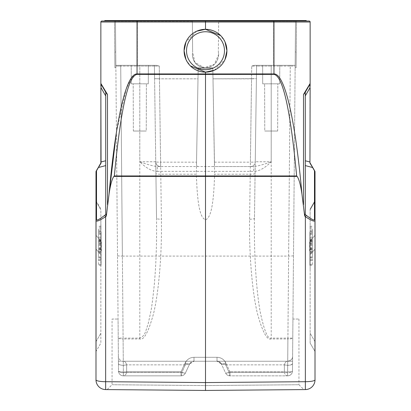 <?xml version="1.0" encoding="UTF-8"?>
<svg xmlns="http://www.w3.org/2000/svg" width="411" height="411" viewBox="0 0 411 411"><rect width="100%" height="100%" fill="white"/><g stroke="black" fill="none" stroke-linecap="round" stroke-linejoin="round"><path stroke-width="0.31" stroke-dasharray="2.06 1.54" d="M304.674 216.099L305.363 216.669L305.363 389.577L205.5 390.45L205.5 385.58L112.367 384.727L205.5 385.58L112.367 384.727L205.5 385.58L298.633 384.727L205.5 385.58L298.633 384.727L205.5 385.58L205.5 176.54L297.153 176.406C299.013 179.052 300.616 184.981 301.957 194.192L304.674 216.099L304.967 214.244L306.287 215.338L305.363 216.669C311.754 220.835 314.97 222.068 315.011 220.363A1.459 1.372 0 0 0 314.487 219.315L314.348 219.721C313.845 220.573 311.158 219.109 306.287 215.338M305.275 213.638L305.275 92.254L305.275 213.638L305.275 92.254L303.508 94.468L303.508 204.673M309.945 84.163A1.459 1.459 0 0 0 310.141 83.433A1.459 1.459 0 0 1 309.945 84.163A1.459 1.459 0 0 0 310.141 83.433A1.459 1.459 0 0 1 309.945 84.163L310.022 84.969M309.683 84.615L308.959 85.878L309.683 84.615M306.976 89.305L304.895 92.907M310.773 164.426L312.185 166.738M311.024 164.528L309.945 163.157L310.141 87.81L305.275 95.902M310.022 85.586L309.945 161.991L305.275 160.763M310.141 86.331L310.141 84.979L310.141 86.331M310.141 84.163L310.141 83.613L310.141 84.163M310.141 83.433L303.508 94.468M297.153 176.406L296.644 175.949C290.433 109.727 282.871 75.871 273.957 74.386L273.957 73.923L205.5 73.954L205.5 72.141C218.693 71.057 225.829 63.921 226.913 50.728C225.829 37.535 218.693 30.393 205.5 29.309L205.5 22.009L273.957 22.009L273.957 73.923C284.684 73.425 295.247 118.753 301.957 194.192M205.5 29.309C192.307 30.393 185.171 37.535 184.087 50.728A21.413 21.413 0 0 1 205.5 29.309A21.413 21.413 0 0 1 226.913 50.728A21.413 21.413 0 0 1 205.5 72.141A21.413 21.413 0 0 1 184.087 50.728C185.171 63.921 192.307 71.057 205.5 72.141M101.83 21.038L306.252 21.038L104.748 21.038L306.252 21.038L306.252 20.55L114.484 20.55L192.358 20.55L192.631 51.95L192.358 54.622C193.026 62.713 197.403 67.096 205.5 67.758L198.909 67.758L205.5 67.758C197.516 66.983 193.139 62.6 192.358 54.622C193.139 62.6 197.516 66.983 205.5 67.758L212.091 67.758L205.5 67.758C213.597 67.096 217.974 62.713 218.642 54.622L218.369 51.95L218.642 54.622L214.301 64.378L204.154 67.692L194.896 62.38L192.631 51.95L192.358 20.55L137.361 20.55L137.361 65.328L115.851 65.328L115.465 21.274L115.758 54.622C115.902 71.601 115.902 71.601 115.758 54.622C115.902 71.601 115.902 71.601 115.758 54.622L115.871 67.758L115.732 51.95L114.761 51.95L115.732 51.95L114.761 51.95L114.782 54.622C114.931 71.581 114.931 71.581 114.782 54.622C114.931 71.581 114.931 71.581 114.782 54.622L114.761 51.95L115.732 51.95L115.465 21.274L118.517 371.025L115.851 65.328L137.361 65.328L137.361 21.274L115.465 21.274A0.73 0.73 0 0 0 114.736 20.55L115.465 21.274L114.736 20.55A0.73 0.73 0 0 1 115.465 21.274L137.361 21.274L137.361 20.55L104.748 20.55L104.748 21.038M116.431 132.244L126.239 88.858L131.571 77.7L137.043 73.923L137.043 22.009L205.5 22.009L205.5 21.038M100.859 83.603L100.859 84.214L100.859 83.603M100.859 85.051L100.859 86.284L100.859 85.051M100.978 84.969L101.055 87.81L105.725 95.902L105.725 160.763L105.725 92.254L106.125 92.953L105.725 92.254L105.725 160.763L101.055 161.991L100.859 87.81L101.055 163.157L96.513 170.77A1.459 1.105 30 0 0 96.184 171.089A1.459 1.459 0 0 0 95.989 171.824A1.459 1.372 180 0 1 96.513 170.77L96.513 219.315A1.459 1.372 0 0 0 95.989 220.363C96.035 222.068 99.251 220.835 105.637 216.669L104.713 215.338C99.837 219.114 97.15 220.573 96.652 219.721L96.513 219.315M98.707 166.727L99.955 164.564M196.689 31.205L185.983 41.917M185.983 59.538L190.355 65.868M225.017 41.917L220.645 35.582M214.311 70.245L225.017 59.538M312.324 166.774L310.141 163.003M314.487 219.315L314.487 170.77L312.612 167.518A1.459 1.105 150 0 1 312.935 167.837L314.816 171.089A1.459 1.105 -30 0 0 314.487 170.77A1.459 1.372 180 0 1 315.011 171.824L315.011 220.363M315.011 201.02A1.459 1.372 180 0 1 314.816 201.703L314.816 200.974L314.816 201.703A1.459 1.372 180 0 0 315.011 201.02L315.011 234.881A1.459 1.372 0 0 1 314.816 235.565A1.459 1.372 0 0 0 315.011 234.881L315.011 249.462A1.459 0.277 180 0 0 314.816 249.323A1.459 0.277 180 0 1 315.011 249.462M305.363 389.577A9.736 9.736 0 0 0 315.011 379.846A9.736 1.86 0 0 1 305.363 381.701L205.5 382.574L105.637 381.701A9.736 1.86 0 0 1 95.989 379.846A9.736 9.736 0 0 0 105.637 389.577L105.637 216.669L106.326 216.099L109.043 194.192C110.379 185.022 111.977 179.093 113.847 176.406L205.5 176.54L205.5 74.417L273.957 74.386M298.936 384.737L303.857 389.592L205.5 390.445L205.5 390.075M266.801 389.916L205.5 390.445L107.477 389.592L205.5 390.45L105.637 389.577M95.989 379.846L95.989 220.363M95.989 249.462L95.989 351.903L95.989 249.462A1.459 0.277 180 0 1 96.184 249.323A1.459 0.277 180 0 0 95.989 249.462M95.989 171.824A1.459 1.459 0 0 1 96.184 171.089L98.065 167.837A1.459 1.105 -150 0 1 98.388 167.518L105.725 165.592L105.725 213.638L106.177 214.46M100.978 84.512L101.055 84.163A1.459 1.459 0 0 1 100.859 83.433A1.459 1.459 0 0 0 101.055 84.163L101.055 84.163A1.459 1.459 0 0 1 100.859 83.433A1.459 1.459 0 0 0 101.055 84.163M101.311 84.609L101.99 85.781L101.311 84.609M107.492 204.673L107.492 94.468L100.859 83.433M105.725 92.254L106.768 93.785M105.725 165.592L105.725 213.638L105.725 165.592M137.043 74.386L137.043 73.923L205.5 73.954L205.5 74.417L137.043 74.386C128.129 75.881 120.567 109.737 114.35 175.954L113.847 176.406M315.011 238.781L315.011 240.045M205.5 390.45L189.748 390.311M174.048 390.178L159.078 390.044M146.583 389.936L107.143 389.592L112.054 384.727L112.054 319.049L118.065 319.049L112.054 319.049M118.43 361.248L205.5 361.248L118.43 361.248L118.065 319.049L118.45 363.637L118.389 356.414L118.43 361.248L123.259 361.248L118.43 361.248L118.389 356.424L118.43 361.233M292.57 361.248L205.5 361.248L292.57 361.248L292.935 319.049L298.946 319.049L292.935 319.049L292.57 361.248L287.741 361.248L292.57 361.248L292.611 356.414L292.483 371.025L292.57 361.233M123.259 361.248L217.003 361.248L123.259 361.248C124.764 361.11 125.889 362.312 126.639 364.855C125.889 362.312 124.759 361.11 123.259 361.248C120.274 361.901 117.9 357.133 118.389 356.424L118.389 356.414C117.87 357.087 120.31 361.937 123.254 361.248M217.003 361.248L287.741 361.248L217.003 361.248A4.865 4.865 0 0 1 221.411 364.059L217.003 361.248L221.411 364.059A4.865 0.843 -25 0 0 225.824 362.928A4.865 0.843 -25 0 1 221.411 364.059A4.865 4.865 0 0 0 217.003 361.248L217.003 357.308C221 357.442 223.938 359.312 225.824 362.928C223.944 359.317 221.005 357.442 217.003 357.308L193.997 357.308C190 357.442 187.062 359.312 185.176 362.928C187.056 359.317 189.995 357.442 193.997 357.308L217.003 357.308L217.003 361.248C218.113 360.38 222.361 364.398 221.411 364.059C221.334 363.735 222.767 363.997 225.716 364.855A4.865 0.879 90 0 0 224.863 361.248A4.865 0.879 90 0 1 225.716 364.855C222.721 363.992 221.288 363.725 221.411 364.059L225.598 373.039A4.865 0.765 -25 0 0 229.035 372.243A4.865 1.007 -90 0 0 230.011 375.849L287.618 375.849A4.865 4.865 0 0 0 292.483 371.025L295.144 66.053L292.483 371.025A4.865 4.865 0 0 1 287.618 375.849A4.865 4.865 0 0 0 292.483 371.025A4.865 0.93 -179.5 0 1 287.618 371.909A4.865 0.93 -179.5 0 0 292.483 371.025A4.865 4.865 0 0 1 287.618 375.849L230.011 375.849A4.865 1.007 -90 0 1 229.035 372.243A4.865 0.765 -25 0 1 225.598 373.039A4.865 4.865 0 0 0 230.011 375.849A4.865 4.865 0 0 1 225.598 373.039A4.865 4.865 0 0 0 230.011 375.849L230.011 371.909L230.011 375.849A4.865 4.865 -46.8 0 1 225.598 373.039L221.411 364.059C222.361 364.393 218.107 360.375 217.003 361.248M295.144 66.053L295.535 21.274L295.129 67.758L295.268 51.95L295.129 67.758L295.268 51.95L296.239 51.95L295.268 51.95L296.239 51.95L296.105 67.758L296.239 51.95L295.268 51.95L295.535 21.274L295.144 66.053L290.279 66.048L295.144 66.053M292.216 372.572A4.865 4.865 0 0 0 292.483 371.025A4.865 1.731 0.5 0 1 289.585 372.577A4.865 1.731 0.5 0 1 284.355 372.243L229.035 372.243L225.716 364.855L229.035 372.243L284.355 372.243A4.865 3.375 90 0 0 287.618 375.849L287.618 371.909L230.011 371.909L287.618 371.909L290.279 66.048L271.203 66.048L271.203 65.328L279.773 65.328L262.639 65.328L295.149 65.328L254.445 65.328L251.727 66.053L254.481 65.328L295.149 65.328L271.203 65.328L271.203 338.104C268.023 339.702 264.448 331.425 260.476 313.28C256.716 294.23 253.849 256.834 254.466 218.359L256.418 78.65L213.001 78.83L214.465 162.653C214.722 165.181 214.29 166.486 213.17 166.563L160.609 166.563A4.865 4.865 0 0 1 155.743 161.764A4.865 4.865 0 0 0 160.609 166.563L157.331 166.563L157.331 171.361C151.839 171.264 145.992 168.063 139.797 161.764C146.902 164.41 152.748 166.008 157.331 166.563L253.669 166.563C258.247 166.013 264.088 164.41 271.203 161.764L271.203 66.048L290.279 66.048L287.906 338.104L292.771 338.078A4.865 0.93 0.5 0 1 287.906 338.967L287.618 375.849A4.865 4.865 0 0 0 292.483 371.025A4.865 1.731 0.5 0 1 287.618 372.71A4.865 1.731 0.5 0 1 284.355 372.243L284.361 364.855L284.355 372.243A4.865 3.375 90 0 0 287.618 375.849A4.865 4.865 0 0 0 292.483 371.025L292.55 363.637C292.504 364.593 290.88 365.163 287.679 365.353L284.361 364.855C285.111 362.312 286.241 361.11 287.741 361.248C286.236 361.11 285.111 362.312 284.361 364.855C288.553 365.682 291.281 365.276 292.55 363.637L292.581 359.923M293.49 255.637C293.197 255.935 291.574 256.089 288.625 256.094L122.375 256.094L123.382 371.909L180.989 371.909L185.176 362.928L180.989 371.909L123.382 371.909A4.865 0.93 179.5 0 1 118.517 371.025L118.517 371.025A4.865 4.865 -36.7 0 0 123.382 375.849L180.989 375.849A4.865 4.865 0 0 0 185.402 373.039L189.589 364.059A4.865 0.843 25 0 1 185.176 362.928A4.865 0.843 25 0 0 189.589 364.059A4.865 4.865 0 0 1 193.997 361.248L189.589 364.059L193.997 361.248A4.865 4.865 0 0 0 189.589 364.059C189.666 363.735 188.233 363.997 185.284 364.855C188.279 363.992 189.712 363.725 189.589 364.059L185.402 373.039A4.865 4.865 0 0 1 180.989 375.849L180.989 371.909L180.989 375.849L123.382 375.849A4.865 4.865 0 0 1 118.517 371.025A4.865 4.865 0 0 0 123.382 375.849A4.865 4.865 0 0 1 118.517 371.025A4.865 0.93 179.5 0 0 123.382 371.909L123.095 338.967L139.797 338.967C143.804 340.565 148.345 332.288 153.411 314.138C158.225 295.093 162.042 257.692 161.405 219.217L160.773 174.207L196.396 174.207C197.547 213.679 201.955 217.845 205.438 219.947C208.999 218.051 213.443 213.859 214.604 174.207L250.227 174.207L249.6 219.217C248.963 257.692 252.775 295.093 257.589 314.138C262.655 332.288 267.196 340.565 271.203 338.967L287.906 338.967L287.906 338.104L271.203 338.104L271.203 338.967M197.83 166.563C196.699 166.445 196.263 165.14 196.535 162.653L198.179 68.478L196.53 162.926L197.999 78.83L196.545 162.16L160.609 162.16L159.447 78.83L197.999 78.83L198.179 68.478L198.909 67.758L198.179 68.478L197.999 78.83L159.447 78.83L159.273 66.053L156.519 65.328L159.273 66.053L154.408 66.048L154.582 78.65L154.408 66.048L159.273 66.053L159.447 78.83L154.582 78.65L159.447 78.83L160.773 174.207C157.824 174.207 156.201 173.997 155.908 173.581L156.534 218.359A4.865 0.93 179.2 0 0 161.405 219.217M139.797 338.967L139.797 65.328L131.227 65.328L148.361 65.328L120.721 65.328L139.797 65.328L139.797 66.048L154.408 66.048A0.73 0.73 0 0 0 153.673 65.328L156.555 65.328L153.673 65.328A0.73 0.73 0 0 1 154.408 66.048L156.534 218.359C156.658 233.129 156.555 244.473 156.216 252.39C155.98 261.072 155.188 274.805 154.289 284.571C152.81 299.069 151.644 308.127 150.801 311.738L148.232 323.544L145.766 331.086C144.58 334.785 142.586 337.128 139.797 338.104L123.095 338.104L123.095 338.967A4.865 0.93 -0.5 0 1 118.229 338.078L123.095 338.104L120.721 66.048L115.856 66.053L154.408 66.048A0.73 0.73 0 0 0 153.673 65.328A0.73 0.73 0 0 1 154.408 66.048A0.73 0.73 0 0 0 153.673 65.328L131.227 65.328L153.673 65.328A0.73 0.73 0 0 1 154.408 66.048L155.743 161.764A4.865 4.865 0 0 0 160.609 166.563L160.609 162.16A4.865 0.462 179.2 0 1 155.743 161.764L155.908 173.581M156.519 65.328L137.361 65.328L156.519 65.328M114.736 20.55L114.736 20.55A0.73 0.73 0 0 1 115.465 21.274M218.642 20.55L273.639 20.55L218.642 20.55L218.369 51.95L218.642 54.622C217.861 62.6 213.484 66.983 205.5 67.758C213.484 66.983 217.861 62.6 218.642 54.622L218.369 51.95L218.642 20.55M273.639 20.55L273.639 21.274L218.637 21.274L273.639 21.274L273.639 20.55L296.516 20.55L273.639 20.55L273.639 21.038M296.264 20.55L295.535 21.274A0.73 0.73 0 0 1 296.264 20.55L295.535 21.274L296.264 20.55A0.73 0.73 0 0 0 295.535 21.274L296.264 20.55A0.73 0.73 0 0 0 295.535 21.274L273.639 21.274L273.639 65.328L273.639 21.274L295.535 21.274M114.484 20.55L114.895 67.758L114.484 20.55M192.363 21.274L192.631 51.95L192.363 21.274L137.361 21.274L192.363 21.274M120.721 65.328L115.851 65.328L120.721 65.328L120.721 66.048L120.721 65.328L115.851 65.328L120.721 65.328M249.6 219.217A4.865 0.93 -179.2 0 0 254.466 218.359L256.592 66.048A0.73 0.73 0 0 1 257.322 65.328A0.73 0.73 0 0 0 256.592 66.048L251.727 66.053L256.592 66.048L255.257 161.764L271.203 161.764C264.925 168.109 259.079 171.31 253.669 171.361L253.669 166.563L250.391 166.563A4.865 4.865 0 0 0 255.257 161.764A4.865 4.865 0 0 1 250.391 166.563A4.865 4.865 0 0 0 255.257 161.764A4.865 0.462 -179.2 0 1 250.391 162.16L250.391 166.563L213.17 166.563M117.51 255.637C117.803 255.935 119.426 256.089 122.375 256.094L120.721 66.048L139.797 66.048L139.797 161.764L155.743 161.764M126.645 372.243L126.639 364.855L123.321 365.353C120.12 365.163 118.496 364.593 118.45 363.637C119.719 365.276 122.447 365.682 126.639 364.855L126.645 372.243A4.865 1.731 -0.5 0 1 123.382 372.71A4.865 1.731 -0.5 0 1 118.517 371.025L118.517 371.025A4.865 1.731 -0.5 0 0 121.415 372.577A4.865 1.731 -0.5 0 0 126.645 372.243A4.865 3.375 -90 0 1 123.382 375.849L180.989 375.849A4.865 1.007 90 0 0 181.965 372.243A4.865 1.007 90 0 1 180.989 375.849L123.382 375.849A4.865 3.375 -90 0 0 126.645 372.243L181.965 372.243A4.865 0.765 25 0 0 185.402 373.039A4.865 0.765 25 0 1 181.965 372.243L185.284 364.855A4.865 0.879 -90 0 1 186.137 361.248A4.865 0.879 -90 0 0 185.284 364.855L181.965 372.243L126.645 372.243M214.465 162.653L212.821 68.478A0.73 0.73 0 0 0 212.091 67.758L198.909 67.758L212.091 67.758A0.73 0.73 0 0 1 212.821 68.478L213.001 78.83L212.821 68.478L212.091 67.758L212.821 68.478L214.604 174.207M296.516 20.55L296.105 67.758L296.516 20.55M214.455 162.16L250.391 162.16L251.727 66.053L251.553 78.83L213.001 78.83L214.47 162.926M255.092 173.581C254.799 173.997 253.176 174.207 250.227 174.207L251.553 78.83L256.418 78.65L256.592 66.048A0.73 0.73 0 0 1 257.327 65.328A0.73 0.73 0 0 0 256.592 66.048L255.257 161.764M196.53 162.926L196.396 174.207M198.179 68.478A0.73 0.73 0 0 1 198.909 67.758A0.73 0.73 0 0 0 198.179 68.478L205.5 68.478L198.179 68.478A0.73 0.73 0 0 1 198.909 67.758M262.691 83.823L279.721 83.823L262.691 83.823L262.639 65.328L262.691 83.823M277.656 131.032L264.756 131.032L277.656 131.032L277.805 83.823L271.203 83.823L279.721 83.823L264.607 83.823L277.805 83.823L277.656 131.032M196.535 162.653L196.545 162.16M264.756 131.032L271.203 131.032L264.756 131.032L264.607 83.823L264.756 131.032M148.309 83.823L131.279 83.823L148.309 83.823L148.361 65.328L148.309 83.823M133.344 131.032L146.244 131.032L133.344 131.032L133.195 83.823L139.797 83.823L131.279 83.823L146.393 83.823L133.195 83.823L133.344 131.032M185.402 373.039A4.865 4.865 0 0 1 180.989 375.849A4.865 4.865 0 0 0 185.402 373.039L189.589 364.059L185.402 373.039A4.865 0.843 -155 0 1 180.989 371.909A4.865 0.843 -155 0 0 185.402 373.039A4.865 4.865 0 0 1 180.989 375.849M146.244 131.032L139.797 131.032L146.244 131.032L146.393 83.823L146.244 131.032M314.816 200.974A1.459 1.459 0 0 0 315.011 200.239A1.459 1.459 0 0 1 314.816 200.974L310.141 209.065L314.816 200.974A1.459 1.459 0 0 0 315.011 200.239M314.816 235.565L314.816 201.703L314.816 235.565L310.141 240.805L310.141 209.795L310.141 333.239L310.141 240.805L314.816 235.565M315.011 341.469A1.459 0.277 0 0 0 314.816 341.33L314.816 351.174L314.816 341.33A1.459 0.277 0 0 1 315.011 341.469M310.141 209.065L310.141 209.795L310.141 209.065M310.141 343.082L314.816 351.174L310.141 343.082L310.141 333.239L310.141 343.082M310.141 238.668L310.141 270.171L309.899 238.668M309.899 243.615L309.899 265.306L309.899 243.615L312.334 243.615L312.334 265.306L312.334 243.615M309.899 241.945L309.899 257.954L309.899 240.99L309.899 241.945L312.334 241.945L312.334 240.99L312.334 257.954L312.334 241.945M309.899 233.32L309.899 253.125L309.899 233.32L312.334 233.32L312.334 253.125L312.334 233.32M309.899 232.225L309.899 249.605L309.899 232.225L312.334 232.225L312.334 250.905L312.334 241.971L312.334 244.417L309.658 244.417L309.658 241.971L309.658 250.905L312.334 250.905M309.899 244.53L312.334 244.53M309.899 259.624L312.334 259.624M309.899 260.605L312.334 260.605M309.899 251.82L312.334 251.82M309.899 264.391L312.334 264.391M309.899 265.306L312.334 265.306M309.899 249.297L312.334 249.297M309.899 248.316L312.334 248.316M309.899 257.111L312.334 257.111M309.899 257.954L312.334 257.954M309.899 240.99L312.334 240.99M309.899 256.998L312.334 256.998M309.899 234.332L312.334 234.332M309.899 252.097L312.334 252.097M309.899 253.125L312.334 253.125M309.899 240.065L312.334 240.065M309.899 238.981L312.334 238.981M309.899 242.988L312.334 242.988M309.899 239.973L312.334 239.973M309.658 241.971L312.334 241.971M309.658 250.905L309.658 244.417M309.899 228.948L312.334 228.948L312.334 232.225M309.899 244.411L312.334 244.411L312.334 245.562L309.899 245.562M312.334 245.562L312.334 228.948M309.899 233.386L312.334 233.386M309.899 248.645L312.334 248.645M309.899 249.605L312.334 249.605M309.899 231.619L312.334 231.619M312.334 230.699L309.899 230.699M309.899 243.029L312.334 243.029M309.899 227.211L312.334 227.211M309.899 226.24L312.334 226.24M309.899 240.332L312.334 240.332M312.334 241.314L309.899 241.314M314.816 351.174A1.459 1.459 0 0 1 315.011 351.903A1.459 1.459 0 0 0 314.816 351.174M96.184 201.703L96.184 200.974L100.859 209.065L96.184 200.974L96.184 201.703A1.459 1.372 180 0 1 95.989 201.02A1.459 1.372 180 0 0 96.184 201.703L100.859 209.795L100.859 240.805L100.859 209.795L96.184 201.703L96.184 235.565A1.459 1.372 0 0 1 95.989 234.881A1.459 1.372 0 0 0 96.184 235.565L96.184 201.703M95.989 200.239A1.459 1.459 0 0 0 96.184 200.974A1.459 1.459 0 0 1 95.989 200.239A1.459 1.459 0 0 0 96.184 200.974A1.459 1.459 0 0 1 95.989 200.239M95.989 341.469A1.459 0.277 0 0 1 96.184 341.33L96.184 351.174A1.459 1.459 0 0 0 95.989 351.903A1.459 1.459 0 0 1 96.184 351.174L100.859 343.082L100.859 240.805L100.859 343.082L96.184 351.174L96.184 341.33A1.459 0.277 0 0 0 95.989 341.469M100.859 250.962L100.859 219.459L101.101 250.962M101.101 243.615L101.101 265.306L101.101 243.615L98.666 243.615L98.666 265.306L98.666 243.615M101.101 241.945L101.101 257.954L101.101 240.99L101.101 241.945L98.666 241.945L98.666 240.99L98.666 257.954L98.666 241.945M101.101 233.32L101.101 253.125L101.101 233.32L98.666 233.32L98.666 253.125L98.666 233.32M101.101 232.225L101.101 249.605L101.101 232.225L98.666 232.225L98.666 250.905L98.666 241.971L98.666 244.417L101.342 244.417L101.342 241.971L101.342 250.905L98.666 250.905M101.101 244.53L98.666 244.53M101.101 259.624L98.666 259.624M101.101 260.605L98.666 260.605M101.101 251.82L98.666 251.82M101.101 264.391L98.666 264.391M101.101 265.306L98.666 265.306M101.101 249.297L98.666 249.297M101.101 248.316L98.666 248.316M101.101 257.111L98.666 257.111M101.101 257.954L98.666 257.954M101.101 240.99L98.666 240.99M101.101 256.998L98.666 256.998M101.101 234.332L98.666 234.332M101.101 252.097L98.666 252.097M101.101 253.125L98.666 253.125M101.101 240.065L98.666 240.065M101.101 238.981L98.666 238.981M101.101 242.988L98.666 242.988M101.101 239.973L98.666 239.973M101.342 241.971L98.666 241.971M101.342 250.905L101.342 244.417M101.101 228.948L98.666 228.948L98.666 232.225M101.101 244.411L98.666 244.411L98.666 245.562L101.101 245.562M98.666 245.562L98.666 228.948M101.101 233.386L98.666 233.386M101.101 248.645L98.666 248.645M101.101 249.605L98.666 249.605M101.101 231.619L98.666 231.619M98.666 230.699L101.101 230.699M101.101 243.029L98.666 243.029M101.101 227.211L98.666 227.211M101.101 226.24L98.666 226.24M101.101 240.332L98.666 240.332M98.666 241.314L101.101 241.314M312.612 167.518L305.275 165.592M273.952 21.038L273.957 22.009L310.141 22.009M184.087 50.728A21.413 21.413 0 0 1 205.5 29.309A21.413 21.413 0 0 1 226.913 50.728M186.517 50.728A18.983 18.983 0 0 1 205.5 31.745A18.983 18.983 0 0 1 224.483 50.728A18.983 18.983 0 0 1 205.5 69.706A18.983 18.983 0 0 1 186.517 50.728M100.859 22.009L137.043 22.009L137.048 21.038M104.713 215.338L106.033 214.244M296.644 175.949L114.35 175.954M225.716 364.855L284.361 364.855L225.716 364.855M230.011 371.909L225.824 362.928L230.011 371.909A4.865 0.843 155 0 1 225.598 373.039A4.865 0.843 155 0 0 230.011 371.909M137.361 21.038L137.361 20.55M157.331 171.361L253.669 171.361M123.382 375.849L123.382 371.909L123.382 375.849M185.284 364.855L126.639 364.855L185.284 364.855M193.997 361.248L193.997 357.308L193.997 361.248C192.934 360.37 188.639 364.377 189.589 364.059C188.639 364.382 192.929 360.37 193.997 361.248M290.279 65.328L290.279 66.048L290.279 65.328L295.149 65.328L290.279 65.328M256.592 66.048A0.73 0.73 0 0 1 257.327 65.328L257.322 65.328A0.73 0.73 0 0 0 256.592 66.048L271.203 66.048L256.592 66.048M230.011 375.849A4.865 4.865 0 0 1 225.598 373.039A4.865 4.865 -46.8 0 0 230.011 375.849M212.821 68.478L205.5 68.478L212.821 68.478A0.73 0.73 0 0 0 212.091 67.758M314.816 341.33L314.816 249.323L310.141 254.563L314.816 249.323L314.816 341.33L310.141 333.239L314.816 341.33M314.816 201.703L310.141 209.795L314.816 201.703M309.658 247.458L312.334 247.458M312.334 237.229L309.899 237.229M312.334 240.938L309.899 240.938M96.184 341.33L96.184 249.323L100.859 254.563L96.184 249.323L96.184 341.33L100.859 333.239L96.184 341.33M100.859 240.805L96.184 235.565L100.859 240.805M101.342 247.458L98.666 247.458M98.666 237.229L101.101 237.229M98.666 240.938L101.101 240.938M104.024 89.305L106.105 92.912M298.946 319.049L298.946 384.727M287.746 361.248C291.101 360.324 292.724 358.716 292.611 356.424L292.611 356.414C292.956 357.627 290.777 361.665 287.746 361.248M217.142 361.248L223.116 361.248M114.895 67.758L115.871 67.758L114.895 67.758M193.858 361.248L187.884 361.248M223.183 361.248L217.065 361.248M292.55 363.637L292.581 359.825M295.129 67.758L296.105 67.758L295.129 67.758M279.721 83.823L279.773 65.328L279.721 83.823M131.279 83.823L131.227 65.328L131.279 83.823M187.817 361.248L193.935 361.248M118.45 363.637L118.517 371.025M315.011 240.892L315.011 236.382M95.989 245.948L95.989 242.341M95.989 240.892L95.989 236.382M95.989 240.045L95.989 245.999"/><path stroke-width="0.62" d="M306.287 215.338C311.913 219.623 314.646 220.943 314.487 219.315A1.459 1.372 0 0 1 315.011 220.363C314.965 222.068 311.749 220.835 305.363 216.669L306.287 215.338L304.967 214.244L305.275 213.638L304.674 216.099L301.957 194.192C300.621 185.022 299.023 179.093 297.153 176.406L296.65 175.954C290.433 109.737 282.871 75.881 273.957 74.386L273.957 22.009L205.5 22.009L205.5 29.309L196.689 31.205M304.659 215.806L305.363 216.669L305.363 381.701L205.5 382.574L205.5 390.45L305.363 389.577L305.363 381.701A9.736 1.86 0 0 0 315.011 379.846L315.011 236.412M306.904 89.434L309.945 84.163L304.875 92.953L303.508 94.468L310.141 83.433L310.141 22.009A0.971 0.971 0 0 0 309.17 21.038L101.83 21.038A0.971 0.971 0 0 0 100.859 22.009A0.971 0.971 0 0 1 101.83 21.038M104.748 21.038L104.748 20.55L306.252 20.55L306.252 21.038L309.17 21.038A0.971 0.971 0 0 1 310.141 22.009L310.141 83.433A1.459 1.459 0 0 1 309.945 84.163L304.895 92.912M312.185 166.738L310.773 164.426M310.022 84.969L310.022 85.586M310.141 84.214L310.141 86.331M310.141 84.979L310.141 84.163M205.5 21.038L205.5 22.009L100.859 22.009L100.859 83.603L100.859 22.009M100.859 84.214L100.859 85.051M100.859 86.284L100.859 84.163M99.955 164.564L98.707 166.727L100.859 163.003L100.859 161.991L101.055 163.157L98.388 167.518A1.459 1.105 -150 0 0 98.065 167.837L96.184 171.089A1.459 1.105 30 0 1 96.513 170.77A1.459 1.372 180 0 0 95.989 171.824L95.989 379.846A9.736 1.86 0 0 0 105.637 381.701L105.637 389.577L205.5 390.45L205.5 385.58L205.5 390.075M96.513 219.315C96.349 220.948 99.087 219.623 104.713 215.338L105.637 216.669C99.246 220.835 96.03 222.068 95.989 220.363A1.459 1.372 0 0 1 96.513 219.315L96.513 170.77L98.388 167.518L105.725 165.592L105.725 160.763L100.859 161.991L100.859 87.81L101.055 163.157L98.707 166.727M101.99 85.781L101.055 84.163A1.459 1.459 0 0 1 100.859 83.433L107.492 94.468L106.125 92.953L104.096 89.434L106.105 92.907M137.048 21.038L137.043 73.923C126.316 73.425 115.753 118.753 109.043 194.192L106.326 216.099L105.725 213.638L105.725 92.254L105.725 95.902L101.055 87.81L101.055 84.163L104.024 89.305M185.983 41.917L184.087 50.728L185.983 59.538M190.355 65.868L205.5 72.141L205.5 73.954L273.957 73.923C284.684 73.425 295.247 118.753 301.957 194.192M225.017 59.538L226.913 50.728A21.413 21.413 0 0 0 205.5 29.309A21.413 21.413 0 0 0 184.087 50.728A21.413 21.413 0 0 0 205.5 72.141A21.413 21.413 0 0 0 226.913 50.728L225.017 41.917M220.645 35.582L205.5 29.309M205.5 72.141L214.311 70.245M305.275 160.763L309.945 161.991L310.141 87.81L309.945 163.157L312.293 166.727L311.024 164.528M310.141 163.003L312.935 167.837A1.459 1.105 150 0 0 312.612 167.518L314.487 170.77A1.459 1.105 -30 0 1 314.816 171.089A1.459 1.459 0 0 1 315.011 171.824A1.459 1.459 0 0 0 314.816 171.089L312.293 166.727M315.011 245.999L315.011 379.846A9.736 9.736 0 0 1 305.363 389.577A9.736 9.736 0 0 0 315.011 379.846M95.989 220.363L95.989 171.824A1.459 1.459 0 0 1 96.184 171.089L96.184 171.089A1.459 1.459 0 0 0 95.989 171.824M95.989 200.239L95.989 234.881L95.989 200.239M100.978 84.969L100.978 84.512M106.768 93.785L107.492 94.468L107.492 204.673M106.326 216.094L106.177 214.46M297.153 176.406L113.847 176.406C111.987 179.052 110.384 184.981 109.043 194.192L116.431 132.244M102.041 85.878L105.843 92.454M273.957 74.386L205.5 74.417L205.5 382.574L105.637 381.701L105.637 216.669L106.326 216.099M137.043 74.386L205.5 74.417L205.5 73.954L137.043 73.923L137.043 74.386C128.129 75.871 120.567 109.727 114.356 175.949L296.65 175.954M113.847 176.406L114.356 175.949M305.275 95.902L309.945 87.81L309.945 84.163L305.275 92.254L305.275 213.638M315.011 220.363L315.011 171.824A1.459 1.372 180 0 0 314.487 170.77L314.487 219.315M315.011 201.02L315.011 242.341M315.011 249.462L315.011 245.948M315.011 351.903L315.011 341.469L315.011 351.903M266.801 389.916L303.857 389.592M189.748 390.311L174.048 390.178M159.078 390.044L146.583 389.936M105.637 389.577A9.736 9.736 0 0 1 95.989 379.846A9.736 9.736 0 0 0 105.637 389.577M226.913 50.728A21.413 21.413 0 0 0 205.5 29.309A21.413 21.413 0 0 0 184.087 50.728M224.483 50.728A18.983 18.983 0 0 0 205.5 31.745A18.983 18.983 0 0 0 186.517 50.728A18.983 18.983 0 0 0 205.5 69.706A18.983 18.983 0 0 0 224.483 50.728M309.17 21.038A0.971 0.971 0 0 1 310.141 22.009L273.957 22.009L273.952 21.038M101.055 84.163A1.459 1.459 0 0 1 100.859 83.433M106.033 214.244L104.713 215.338M303.508 204.673L303.508 94.468M305.275 165.592L312.612 167.518M314.816 171.089A1.459 1.459 0 0 1 315.011 171.824M273.639 21.038L273.639 20.55M137.361 20.55L137.361 21.038M100.859 86.331L100.859 84.979M310.141 85.051L310.141 86.284M95.989 236.412L95.989 238.781"/></g></svg>
